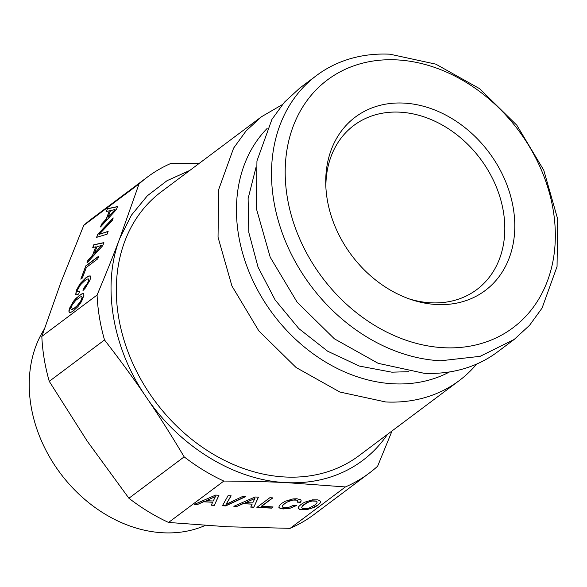 <?xml version="1.0" encoding="UTF-8"?>
<svg xmlns="http://www.w3.org/2000/svg" width="587" height="587" viewBox="0 0 587 587"><rect width="100%" height="100%" fill="white"/><g stroke="black" fill="none" stroke-linecap="round" stroke-linejoin="round"><path stroke-width="0.88" d="M83.743 225.393L138.994 184.01A184.978 146.515 -126.8 0 1 147.41 177.061L92.159 218.452A184.978 146.515 53.2 0 0 83.743 225.393L60.938 282.288L41.824 336.417A184.978 146.515 53.2 0 0 49.264 381.345L87.243 441.175L128.913 498.253A184.978 146.515 53.2 0 0 168.572 522.452L223.823 481.069C246.936 481.179 267.811 481.7 286.449 482.624C235.079 480.643 179.534 446.751 146.185 397.032C112.102 347.783 101.69 284.864 119.88 238.139L131.459 215.128L147.359 195.764L167.038 180.686L189.836 170.406M392.057 430.924L377.61 466.225A184.978 146.515 -126.8 0 1 369.194 473.166A184.978 146.515 -126.8 0 1 345.391 486.946L286.449 482.624A170.905 135.37 53.2 0 0 387.515 434.329M459.181 380.647A164.874 130.593 53.2 0 1 385.718 401.97L339.858 392.021L296.083 367.506L258.845 330.914L231.916 285.964L218.041 237.221L218.635 189.652L233.626 148.078L246.107 130.894L261.501 116.732L161.308 191.78A164.874 130.593 53.2 0 0 131.723 361.012A164.874 130.593 53.2 0 0 285.524 477.018A164.874 130.593 53.2 0 0 358.987 455.695L459.181 380.647A164.874 130.593 53.2 0 0 476.659 364.065M147.41 177.061A184.978 146.515 -126.8 0 1 171.213 163.289L198.876 163.634M138.994 184.01L119.88 238.139C113.474 255.169 105.873 274.136 97.075 295.034A184.978 146.515 -126.8 0 0 104.515 339.961C120.093 360.029 133.983 379.048 146.185 397.032C158.446 414.965 171.111 434.908 184.164 456.862A184.978 146.515 -126.8 0 0 223.823 481.069M261.501 116.732L282.332 104.618M168.572 522.452L227.514 526.774L290.139 528.337A184.978 146.515 53.2 0 0 313.942 514.557L369.194 473.166M290.139 528.337L345.391 486.946M41.824 336.417L97.075 295.034M100.516 226.949L116.351 209.632L117.503 206.58L107.406 208.715L106.364 211.467L109.343 210.806L106.21 219.098L101.58 224.131L100.516 226.949M97.728 234.338L96.598 237.339L107.083 234.184L108.155 231.337L99.1 234.389L112.146 220.771L113.218 217.924L97.728 234.338L96.826 237.265M75.738 294.469L76.758 294.843L78.643 294.028L79.729 291.159L77.645 291.585L77.858 289.274L80.514 284.79L84.939 280.513L87.067 279.155L88.358 278.898L88.784 279.669L87.668 282.956L84.073 287.689L83.002 290.528L85.115 288.305L89.943 280.219L90.677 277.394L90.288 275.949L88.725 276L86.025 277.636L80.177 283.521L76.295 290.448L75.738 294.469M86.377 267.393L97.75 258.867L98.792 256.115L85.849 265.808L80.808 279.163L82.371 277.989L86.377 267.393M86.913 262.991L102.74 245.682L103.892 242.629L93.795 244.757L92.753 247.516L95.732 246.848L92.599 255.147L87.969 260.18L86.913 262.991M83.985 295.122L83.596 293.676L82.026 293.749L76.207 298.108L73.478 301.27L69.589 308.197L68.848 311.007L69.244 312.475L70.814 312.394L73.507 310.78L78.042 306.509L81.586 301.469L83.985 295.122M108.147 216.985L110.569 210.572L115.067 209.5L108.309 217.08L115.067 209.5M94.536 253.026L96.958 246.621L101.456 245.549L94.705 253.129L101.456 245.549M75.833 300.302L80.368 296.905L81.652 296.648L82.085 297.426L80.602 301.344L76.97 305.871L74.593 307.911L71.188 309.496L70.756 308.718L72.238 304.8L75.833 300.302M49.264 381.345L104.515 339.961M128.913 498.253L184.164 456.862M214.336 505.363L218.973 495.252L215.627 495.09L194.37 504.394L197.393 504.541L203.586 501.804L212.67 502.245L211.254 505.209L214.336 505.363L218.856 495.245M222.436 505.752L225.716 505.913L245.858 496.551L242.739 496.397L226.017 504.38L231.168 495.839L228.057 495.685L222.436 505.752M290.073 508.239L296.552 505.502L293.405 505.348L288.98 507.278L284.79 507.799L282.993 507.447L282.325 506.61L282.853 505.326L284.768 503.609L287.388 501.936L292.81 500.073L296.714 500.124L297.741 501.261L297.308 502.164L300.427 502.311L301.212 500.938L300.852 499.853L296.875 498.752L292.935 498.928L285.121 501.305L281.621 503.455L279.302 505.664L278.862 507.351L280.197 508.474L283.22 508.973L290.073 508.239L296.193 505.48M261.472 506.39L272.852 497.871L269.837 497.725L256.893 507.417L271.51 508.129L273.08 506.955L261.442 506.207L272.588 497.857M253.811 507.271L258.441 497.16L255.103 496.998L233.846 506.302L236.862 506.449L243.055 503.712L252.139 504.152L250.73 507.117L253.811 507.271L258.331 497.152M312.335 499.867L304.565 502.245L301.065 504.394L298.746 506.603L298.306 508.291L299.634 509.413L306.553 509.743L314.383 507.359L317.912 505.209L320.179 503.015L320.656 501.327L317.985 499.875L312.335 499.867M213.235 501.012L206.22 500.667L215.436 496.565L213.235 501.012M252.711 502.92L245.689 502.582L254.905 498.473L252.711 502.92M302.298 506.273L306.825 502.876L309.569 501.687L312.247 501.012L316.54 501.217L317.185 502.068L316.613 503.36L314.764 505.062L309.371 507.924L306.693 508.591L302.4 508.386L301.733 507.55L302.261 506.082L304.176 504.358L306.796 502.685L312.218 500.821L316.51 501.034L317.185 502.068M449.554 371.931A153.266 121.399 -126.8 0 1 393.752 383.817A153.266 121.399 -126.8 0 1 254.67 284.343A153.266 121.399 -126.8 0 1 267.158 128.414M408.831 371.681L391.83 372.18L359.347 366.061L327.619 351.195L298.878 328.632L275.134 299.942L258.053 267.151L248.829 232.547L248.11 198.56L255.947 167.566M316.51 75.525L299.81 88.035L284.416 102.204L271.935 119.381L256.945 160.955L256.35 208.532L270.225 257.267L297.154 302.217L334.392 338.816L378.167 363.331L424.027 373.273A164.874 130.593 -126.8 0 0 497.49 351.951L514.19 339.447L480.166 356.324L440.727 360.77A164.874 130.593 -126.8 0 1 286.926 244.764A164.874 130.593 -126.8 0 1 316.51 75.525A164.874 130.593 -126.8 0 1 389.973 54.202L435.833 64.152L479.608 88.666L516.853 125.258L543.775 170.208L557.65 218.951L557.056 266.52L542.065 308.094L529.591 325.279L514.19 339.447M44.216 329.219A130.688 103.517 53.2 0 0 50.093 457.838A130.688 103.517 53.2 0 0 163.362 532.798A130.688 103.517 53.2 0 0 205.127 525.482M444.088 347.739A154.821 122.632 -126.8 0 1 287.3 197.371A154.821 122.632 -126.8 0 1 396.43 59.867A154.821 122.632 -126.8 0 1 553.225 210.241A154.821 122.632 -126.8 0 1 444.088 347.739M403.585 103.077A108.346 85.819 -126.8 0 1 513.317 208.312A108.346 85.819 -126.8 0 1 436.941 304.536A108.346 85.819 -126.8 0 1 411.825 299.788A108.346 85.819 -126.8 0 1 325.778 184.912A108.346 85.819 -126.8 0 1 403.585 103.077M409.565 299.018A102.542 81.219 53.2 0 0 431.137 302.819A102.542 81.219 53.2 0 0 476.827 289.56A102.542 81.219 53.2 0 0 495.223 184.303A102.542 81.219 53.2 0 0 399.571 112.154A102.542 81.219 53.2 0 0 353.88 125.413A102.542 81.219 53.2 0 0 325.88 187.297M107.406 208.715L106.585 211.415M117.451 206.727L107.568 208.811M109.343 210.806L106.379 219.2L101.749 224.234L100.869 226.567M99.1 234.389L108.089 231.52M113.049 218.386L97.89 234.44M78.387 291.732L77.645 291.585M79.649 291.365L78.555 291.834M88.358 278.898L88.953 279.772L88.564 281.481L86.847 284.673L84.242 287.784L83.339 290.176M90.31 276.051L88.894 276.095L86.186 277.739L80.346 283.624L76.457 290.543L75.899 294.527M85.849 265.808L81.087 278.95M98.675 256.424L86.01 265.911M93.795 244.757L92.973 247.465M103.84 242.776L93.957 244.86M95.732 246.848L92.768 255.242L88.138 260.283L87.258 262.616M79.318 295.393L73.639 301.373L71.401 304.792L69.017 311.11L69.383 312.467M82.026 293.749L79.487 295.496M83.625 293.779L82.187 293.852M81.652 296.648L82.246 297.521L81.857 299.238L79.164 303.743L74.762 308.006L72.641 309.342L71.188 309.496M197.393 504.541L203.557 501.621L212.67 502.245M194.752 504.226L197.357 504.35M211.342 505.033L214.306 505.172M206.22 500.667L215.436 496.565M226.017 504.38L231.029 495.832M222.539 505.568L225.687 505.723L245.461 496.529M282.325 506.61L282.824 505.143L284.739 503.419L290.095 500.557L295.29 499.72L297.506 500.395L297.741 501.261M297.396 501.98L300.39 502.127L301.16 500.784M278.898 507.219L280.16 508.283L283.191 508.79L290.044 508.048M271.51 508.129L272.816 506.941M257.121 507.241L271.48 507.938M236.862 506.449L243.025 503.529L252.139 504.152M234.228 506.133L236.832 506.265M250.81 506.941L253.775 507.08M245.689 502.582L254.905 498.473M298.335 508.159L299.605 509.223L302.628 509.729L310.53 508.702L317.883 505.025L320.15 502.832L320.619 501.298M301.733 507.55L302.261 506.082"/></g></svg>
